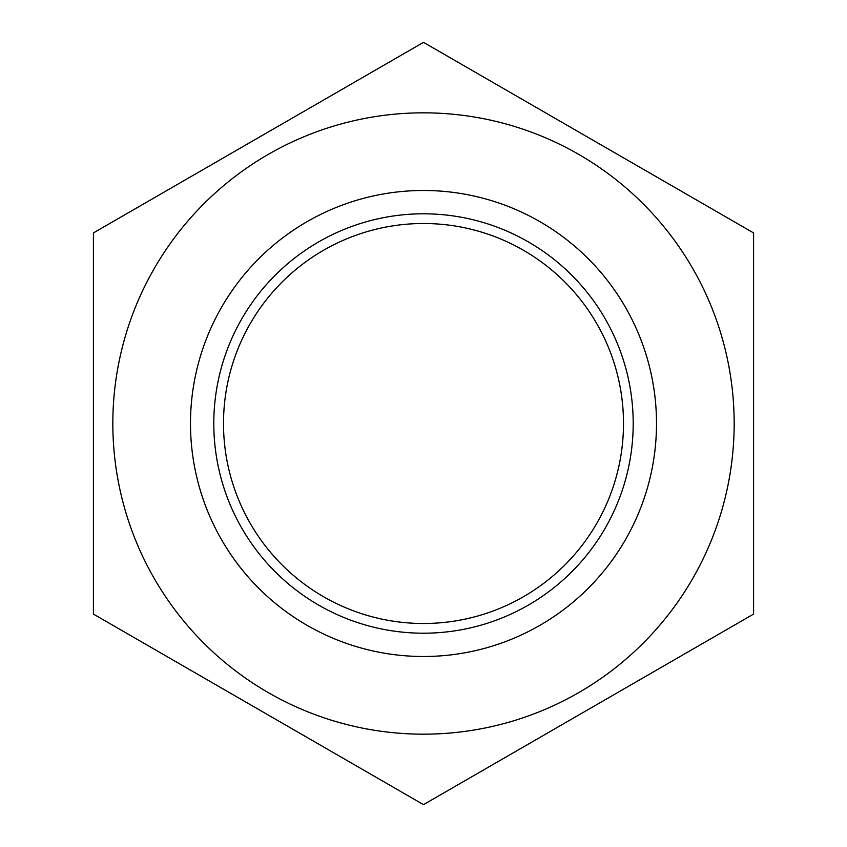 <?xml version="1.0" encoding="UTF-8"?>
<svg xmlns="http://www.w3.org/2000/svg" width="847" height="847" viewBox="0 0 847 847"><rect width="100%" height="100%" fill="white"/><g stroke="black" fill="none" stroke-linecap="round" stroke-linejoin="round"><path stroke-width="1.27" d="M423.5 623.498A199.998 199.998 0 0 1 250.299 323.501A199.998 199.998 0 0 1 596.701 323.501A199.998 199.998 0 0 1 423.5 623.498M423.5 734.169A310.669 310.669 0 0 0 692.55 268.171A310.669 310.669 0 0 0 154.45 268.171A310.669 310.669 0 0 0 423.5 734.169M93.414 614.075L93.414 232.925L423.5 42.35L753.586 232.925L753.586 614.075L423.5 804.65L93.414 614.075M423.5 656.499A232.999 232.999 0 0 0 625.287 306.995A232.999 232.999 0 0 0 221.713 306.995A232.999 232.999 0 0 0 423.5 656.499M423.5 633.207A209.707 209.707 0 0 1 241.893 318.652A209.707 209.707 0 0 1 605.107 318.652A209.707 209.707 0 0 1 423.5 633.207"/></g></svg>

